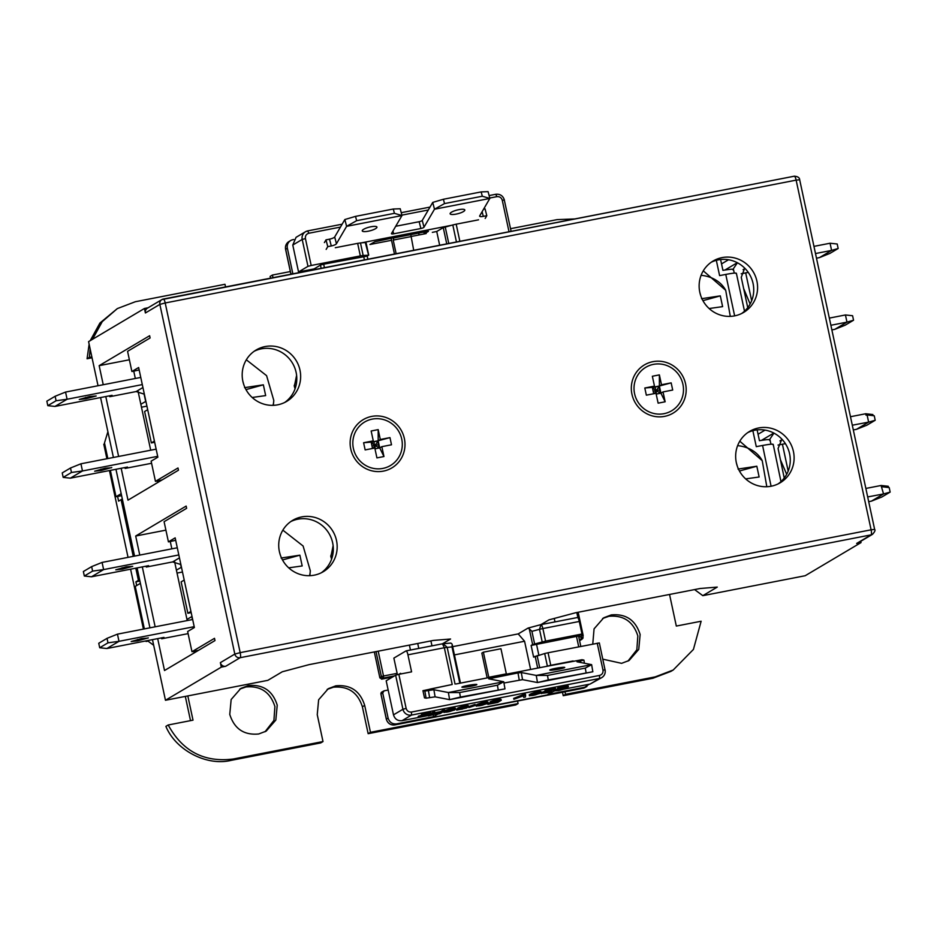 <?xml version="1.0" encoding="UTF-8"?>
<svg xmlns="http://www.w3.org/2000/svg" width="937" height="937" viewBox="0 0 937 937"><rect width="100%" height="100%" fill="white"/><g stroke="black" fill="none" stroke-linecap="round" stroke-linejoin="round"><path stroke-width="1.41" d="M456.178 214.093A7.59 1.874 165.5 0 0 464.822 209.982A7.59 1.874 165.5 0 0 458.767 209.665A7.59 1.874 165.5 0 0 450.123 213.777A7.59 1.874 165.5 0 0 456.178 214.093M368.311 231.193A7.59 1.874 165.5 0 0 376.943 227.094A7.59 1.874 165.5 0 0 370.888 226.777A7.59 1.874 165.5 0 0 362.244 230.877A7.59 1.874 165.5 0 0 368.311 231.193M326.158 249.394L327.763 246.642L331.276 245.962A4.603 1.136 165.5 0 0 336.442 243.761L346.608 226.332L401.973 215.545L391.49 233.524A2.764 0.679 165.5 0 0 391.455 233.7A2.764 0.679 165.5 0 0 393.657 233.817L420.9 228.511A2.764 0.679 165.5 0 0 424.004 227.187L434.487 209.22L489.84 198.445L479.685 215.873A4.603 1.136 165.5 0 0 479.627 216.178A4.603 1.136 165.5 0 0 483.293 216.365L486.807 215.686L485.202 218.426M451.154 225.384L361.53 242.835M478.514 219.75L477.905 219.949M486.807 215.686L485.05 208.881L483.597 209.162M489.84 198.445L488.083 191.64L481.185 191.909L482.297 196.231L489.84 198.445M444.513 203.587L443.4 199.265L432.73 202.415L434.487 209.22L444.513 203.587L482.297 196.231M432.73 202.415L422.259 220.394L424.004 227.187M395.719 226.274L419.144 221.706A2.764 0.679 165.5 0 0 422.259 220.394M401.973 215.545L400.216 208.752L393.306 209.021L394.418 213.331L401.973 215.545M356.634 220.687L355.521 216.377L344.851 219.527L346.608 226.332L356.634 220.687L394.418 213.331M344.851 219.527L334.696 236.967L336.442 243.761M327.763 246.642L326.006 239.849L329.519 239.158A4.603 1.136 165.5 0 0 334.696 236.967M326.006 239.849L324.401 242.589M396.128 253.704L393.212 240.071L393.786 237.705L374.812 241.793L370.01 244.487M413.709 250.284L410.781 234.637L428.373 231.193M424.344 233.91L428.408 231.357M443.4 199.265L481.185 191.909M355.521 216.377L393.306 209.021M394.465 254.032L391.666 240.985A9.194 2.12 79 0 1 391.174 238.221M579.417 639.959L582.732 638.495A2.764 0.609 -147.3 0 0 582.791 638.448A2.764 0.609 -147.3 0 0 582.791 638.284L583.142 635.391L578.176 612.248M579.581 640.697L581.877 639.327L581.045 639.643L581.045 636.61L582.791 638.284M741.647 313.508A29.902 29 59.3 0 0 753.067 283.466A29.902 29 59.3 0 0 711.23 262.243M699.81 292.297A29.902 29 59.3 0 0 743.627 312.443A29.902 29 59.3 0 0 756.92 281.17A29.902 29 59.3 0 0 713.116 261.025A29.902 29 59.3 0 0 699.81 292.297M778.167 483.867A29.902 29 59.3 0 0 789.598 453.813A29.902 29 59.3 0 0 747.749 432.601M736.33 462.655A29.902 29 59.3 0 0 780.146 482.801A29.902 29 59.3 0 0 793.44 451.529A29.902 29 59.3 0 0 749.635 431.383A29.902 29 59.3 0 0 736.33 462.655M321.227 572.823A29.902 29 59.3 0 0 332.647 542.769A29.902 29 59.3 0 0 290.81 521.558M279.39 551.612A29.902 29 59.3 0 0 323.195 571.757A29.902 29 59.3 0 0 336.5 540.485A29.902 29 59.3 0 0 292.684 520.34A29.902 29 59.3 0 0 279.39 551.612M284.707 402.465A29.902 29 59.3 0 0 296.127 372.422A29.902 29 59.3 0 0 254.29 351.199M242.859 381.254A29.902 29 59.3 0 0 286.675 401.399A29.902 29 59.3 0 0 299.981 370.127A29.902 29 59.3 0 0 256.164 349.981A29.902 29 59.3 0 0 242.859 381.254M631.948 394.243A28.051 27.208 59.3 0 0 664.614 416.368A28.051 27.208 59.3 0 0 685.556 383.807A28.051 27.208 59.3 0 0 652.89 361.67A28.051 27.208 59.3 0 0 631.948 394.243M350.754 448.975A28.051 27.208 59.3 0 0 383.42 471.112A28.051 27.208 59.3 0 0 404.362 438.539A28.051 27.208 59.3 0 0 371.696 416.415A28.051 27.208 59.3 0 0 350.754 448.975M634.583 393.727A25.299 24.538 -120.7 0 1 653.464 364.364A25.299 24.538 -120.7 0 1 682.921 384.311A25.299 24.538 -120.7 0 1 664.04 413.674A25.299 24.538 -120.7 0 1 634.583 393.727M353.39 448.472A25.299 24.538 -120.7 0 1 372.27 419.108A25.299 24.538 -120.7 0 1 401.727 439.055A25.299 24.538 -120.7 0 1 382.846 468.418A25.299 24.538 -120.7 0 1 353.39 448.472M467.528 685.497A7.59 0.679 170.2 0 1 476.851 684.56A7.59 0.679 170.2 0 1 471.217 686.212A7.59 0.679 170.2 0 1 461.894 687.149A7.59 0.679 170.2 0 1 467.528 685.497M555.407 668.386A7.59 0.679 170.2 0 1 564.73 667.46A7.59 0.679 170.2 0 1 559.084 669.1A7.59 0.679 170.2 0 1 549.773 670.037A7.59 0.679 170.2 0 1 555.407 668.386M627.919 661.135L636.844 649.786L637.828 635.883C633.213 621.547 623.573 615.012 608.909 616.288L602.62 618.479M602.819 659.168L621.606 663.337L629.09 660.491L638.753 649.4L640.135 634.513C635.579 620.083 625.939 613.548 611.229 614.918L603.744 617.776L594.07 628.856L592.758 644.059M229.764 714.404C234.332 728.834 243.971 735.358 258.682 733.987L266.167 731.141L275.829 720.061L277.223 705.163C272.667 690.733 263.028 684.209 248.305 685.579L240.821 688.426L231.158 699.506L229.764 714.404M265.007 731.785L273.92 720.448L274.904 706.533C270.289 692.197 260.65 685.673 245.998 686.95L239.696 689.128M100.985 469.121L101.278 470.491L111.761 467.504M85.911 398.764L96.171 396L89.718 396.492L79.282 399.467L85.911 398.764L85.607 397.382M137.505 639.467L137.809 640.849L148.28 637.863M122.431 569.122L132.703 566.346L126.237 566.838L115.801 569.813L122.431 569.122L122.126 567.74M333.127 545.65L330.878 556.789L331.593 559.143M296.607 375.292L294.359 386.431L295.073 388.785M192.436 619.556L191.792 616.581L186.978 619.439L187.224 620.563M141.475 407.208L146.922 406.143M138.09 391.397L140.843 404.257L145.891 401.352M736.377 462.866L737.243 465.982M738.028 469.062L756.827 466.228L739.445 471.006M745.641 478.889L759.134 476.992L756.827 466.228M752.856 430.68L756.276 446.656L762.589 445.462L771.081 486.244M699.857 292.508L700.724 295.635M701.508 298.704L720.307 295.869L702.926 300.648M709.122 308.531L722.614 306.633L720.307 295.869M716.325 260.334L719.604 275.619L725.765 274.424L734.643 315.874M721.537 263.894L728.517 259.76M751.661 300.754L745.688 272.89M788.181 471.1L782.418 444.208M856.652 543.437A4.603 4.462 59.3 0 0 858.034 542.91L872.488 534.336A4.603 4.462 -120.7 0 1 871.105 534.863L856.652 543.437L861.044 542.582L860.775 541.293M861.044 542.582L805.188 575.728L702.82 595.663L717.262 587.089L700.103 588.506L575.763 612.716L548.988 619.849L540.93 624.628M736.049 273.569C737.021 272.69 733.589 272.972 725.765 274.424M733.062 269.95C734.491 268.86 731.118 269.001 722.931 270.36L720.6 259.526M758.068 434.253L765.049 430.106M772.896 444.7C773.868 443.798 770.437 444.056 762.589 445.462M769.582 440.308C771.01 439.219 767.637 439.359 759.45 440.706L757.119 429.884M152.473 639.643L165.462 700.267L221.331 667.121L220.371 662.646L234.812 654.073L240.177 652.644L165.205 302.967L159.852 304.396A4.603 4.462 -120.7 0 1 161.902 299.582L147.449 308.156A4.603 4.462 59.3 0 0 145.399 312.97L144.439 308.484L88.582 341.63L98.034 385.739M144.439 308.484L148.093 307.769M242.941 381.593L243.761 384.545M244.569 387.66L263.356 384.826L245.986 389.605M252.182 397.487L265.663 395.59L263.356 384.826M279.46 551.952L280.28 554.891M281.088 558.019L299.887 555.184L282.505 559.963M288.701 567.845L302.182 565.948L299.887 555.184M177.046 573.069L182.481 572.015M174.61 561.755L186.978 619.439M193.818 651.332L194.158 652.925M139.765 555.079L135.689 536.023L186.147 506.074L186.627 508.322L164.092 521.698L168.426 541.867L175.16 537.861L194.381 627.521L187.646 631.526L191.968 651.695L214.503 638.331L214.983 640.568L164.514 670.517L157.685 638.624M155.144 626.806L142.307 566.897M170.265 541.492L171.846 548.836M135.689 536.023L165.908 530.143M176.414 570.129L181.45 567.225M103.246 384.732L99.158 365.664L149.627 335.727L150.107 337.964L127.573 351.34L131.894 371.509L138.641 367.515L157.861 457.174L151.126 461.168L155.448 481.349L177.983 467.973L178.463 470.21L127.994 500.159L121.166 468.277M118.624 456.46L105.787 396.55M100.575 397.557L113.412 457.467M115.954 469.285L134.565 556.098M137.095 567.916L149.932 627.825M140.843 404.257L150.705 450.217M145.668 401.399L144.052 393.891M133.745 371.146L135.326 378.489M157.299 480.974L157.639 482.567M99.158 365.664L129.388 359.785M181.228 567.272L180.572 564.25M406.178 650.875L442.451 643.813L450.568 639.011L433.409 640.428L309.069 664.638L282.283 671.77L267.841 680.344L165.462 700.267M580.799 646.389L578.574 636L531.115 645.452L532.638 644.539L529.264 628.821L528.023 628.083L518.208 633.904L452.665 646.659M221.331 667.121L225.723 666.266L240.165 657.692L871.105 534.863A4.603 1.054 -101 0 0 871.105 529.815L874.643 529.417L799.671 179.752L796.134 180.138L871.105 529.815L240.177 652.644A4.603 1.054 79 0 1 240.165 657.692A4.603 4.462 -120.7 0 1 234.812 654.073L159.852 304.396L145.399 312.97M813.96 246.372L830.053 243.233L831.599 250.402L815.495 253.54M733.039 269.27L737.431 262.77M829.339 318.1L845.432 314.961L846.978 322.141L830.873 325.268M744.704 268.134L741.249 277.34L747.749 307.652M769.558 439.629L773.95 433.128M850.48 416.719L865.694 413.756L872.851 414.541L873.085 415.653M867.112 414.95L874.268 415.782L875.193 420.28L868.611 422.13L867.112 414.95L865.999 415.161L865.694 413.756M875.193 420.28L866.912 425.187L856.477 429.333L868.611 422.13L852.295 425.211M784.234 478.046L778.085 448.507L781.868 439.137M865.858 488.446L881.073 485.483L888.229 486.268L888.499 487.509M882.057 486.76L889.213 487.603L890.15 492.089L883.556 493.94L881.073 485.483M883.568 493.94L867.674 496.938M139.156 369.928A13.797 1.101 -12.1 0 1 131.894 371.509M162.136 479.896A13.797 1.101 -12.1 0 1 155.448 481.349M175.676 540.286A13.797 1.101 -12.1 0 1 168.426 541.867M198.656 650.255A13.797 1.101 -12.1 0 1 191.968 651.695M220.371 662.646A4.603 4.462 59.3 0 0 225.723 666.266M333.303 547.911L330.761 556.156M194.205 626.677L118.999 641.318L117.453 634.15L192.659 619.509M178.826 554.95L103.62 569.591L102.074 562.423L177.292 547.782M296.783 377.552L294.241 385.81M157.685 456.331L82.468 470.971L80.933 463.792L156.139 449.151M142.307 384.592L67.101 399.244L65.555 392.064L140.761 377.424M446.738 243.854L443.26 227.621L436.724 231.498L439.664 245.236M360.476 242.929L357.653 243.362L360.335 255.918L363.158 255.473L360.476 242.929L365.325 242.519L368.616 255.227L367.21 256.07M107.837 458.556L104.487 442.943L107.896 431.723M883.556 493.94L871.422 501.143L868.681 501.658M785.405 443.658L778.026 445.04M856.477 429.333L853.302 429.931M845.432 314.961L852.588 315.734L853.548 320.22L846.978 322.141L834.832 329.332L831.869 329.918M748.276 272.386L741.19 273.768M830.053 243.233L837.209 244.007L838.17 248.492L831.599 250.402L819.465 257.605L816.49 258.19M332.237 557.093L330.738 555.969M148.069 638.074L141.616 638.566L131.18 641.54L137.809 640.849M188.091 633.635L161.668 638.776L163.975 637.406L106.853 648.521L118.999 641.318L107.989 642.829L107.029 638.343L117.453 634.15M180.876 564.542L172.654 561.919L146.289 567.049L148.596 565.679L91.486 576.794L84.33 576.021L92.611 571.101L91.65 566.616L102.074 562.423M92.611 571.101L103.62 569.591L91.486 576.794M295.717 386.747L294.218 385.622M111.55 467.727L105.096 468.219L94.66 471.194L101.278 470.491M151.571 463.276L125.148 468.418L127.455 467.048L70.334 478.163L82.468 470.971L71.47 472.471L70.509 467.996L80.933 463.792M144.357 394.196L136.134 391.561L109.77 396.691L112.077 395.32L54.955 406.435L47.81 405.662L56.091 400.743L55.131 396.269L65.555 392.064M56.091 400.743L67.101 399.244L54.955 406.435M890.15 492.089L881.869 496.997L871.422 501.143M91.65 566.616L83.37 571.535L84.33 576.021M106.853 648.521L99.709 647.748L107.989 642.829M107.029 638.343L98.748 643.262L99.709 647.748M55.131 396.269L46.85 401.177L47.81 405.662M70.334 478.163L63.189 477.39L71.47 472.471M70.509 467.996L62.229 472.904L63.189 477.39M853.548 320.22L845.268 325.139L834.832 329.332M838.17 248.492L829.889 253.412L819.465 257.605M446.703 711.206L449.315 710.679L449.502 711.581L450.58 711.288L450.381 710.398L449.315 710.679M452.805 709.496L450.381 710.398M479.053 704.905L481.653 704.39L481.841 705.28L482.918 704.999L482.731 704.097L481.653 704.39M485.143 703.207L482.731 704.097M532.181 694.563L534.793 694.048L534.98 694.938L536.046 694.657L535.859 693.755L534.793 694.048M538.283 692.865L535.859 693.755M161.668 638.776L161.48 637.886M146.289 567.049L146.102 566.159M125.148 468.418L124.949 467.54M109.77 396.691L109.582 395.801M450.58 711.288L453.965 709.859L453.086 709.45L445.848 711.675M452.149 709.801L452.348 710.703M453.075 709.461L453.25 710.281M445.953 712.19L446.445 711.324M446.621 712.143L447.956 711.921L447.769 711.031M447.956 711.921L449.502 711.581M459.774 708.477L461.25 708.641L461.109 707.997M459.821 708.794L460.489 708.747M461.25 708.641L463.276 708.243L463.101 707.47M464.084 707.271L464.237 708.021L466.743 706.873L460.372 708.243M463.276 708.243L464.237 708.021M465.174 707.06L465.314 707.728M482.918 704.999L486.303 703.558L485.436 703.16L485.589 703.98M484.499 703.511L484.687 704.401M485.436 703.16L478.186 705.385M478.292 705.889L478.784 705.034M478.959 705.842L480.294 705.631L480.107 704.729M480.294 705.631L481.841 705.28M536.046 694.657L539.443 693.216L538.564 692.818L538.728 693.638M537.627 693.169L537.826 694.059M538.564 692.818L531.326 695.043M531.431 695.547L531.923 694.692M532.087 695.5L533.434 695.277L533.247 694.387M533.434 695.277L534.98 694.938M382.718 692.958L380.926 694.048L381.804 692.056A1.839 1.78 59.3 0 0 380.984 693.989L386.372 719.089A7.355 7.133 59.3 0 0 394.934 724.898L396.667 723.868C392.31 724.266 389.452 722.333 388.105 718.058L382.718 692.958L384.088 690.827L388.164 690.03M421.135 715.634L428.642 714.17L418.37 717.273L427.612 715.481L420.619 716.629L430.891 713.525L421.65 715.329L421.463 714.427L421.65 715.329M433.199 713.08L428.385 715.938L440.156 712.87L438.2 714.029L439.933 713.689L444.747 710.832L444.56 709.93L442.826 710.269L440.577 711.605L440.765 712.507L432.683 714.076L434.932 712.741L433.199 713.08L433.011 712.179L430.879 713.455M444.747 710.832L443.025 711.171L442.826 710.269M440.765 712.507L443.025 711.171M443.951 712.46L454.586 710.059L455.581 709.004L448.671 710.234L448.483 709.332L443.997 711.183L443.951 712.46L448.671 710.234M462.409 708.618L457.994 709.192L460.805 707.868L460.606 706.978L457.736 708.103L457.924 709.004M462.503 709.051L456.659 709.988L456.46 709.086L456.659 709.988M468.547 706.732L468.289 705.643L468.547 706.732L466.392 708.009L456.635 710.105M468.477 706.545L460.805 707.868M468.887 707.564L475.867 705.268L468.887 707.564L468.699 706.662L475.012 704.413L475.2 705.315M476.289 706.158L486.935 703.769L487.931 702.715L481.021 703.933L480.822 703.043L476.347 704.893L476.289 706.158L481.021 703.933M496.715 700.923L496.868 701.661L492.171 702.504L501.283 700.314L493.143 701.579L492.956 700.677L490.18 701.754L490.367 702.645L493.143 701.579M496.645 701.918L490.367 702.645M496.762 702.422L488.388 704.05L488.189 703.16L488.388 704.05M496.868 701.661L500.358 700.864L497.688 702.445L487.872 704.355M523.303 695.535L525.61 695.09L525.411 697.046L523.678 697.386L523.842 695.676L513.863 699.295L523.303 695.535L523.104 694.645L513.675 698.405L513.863 699.295M529.428 695.816L540.063 693.415L541.059 692.373L534.149 693.591L533.961 692.689L529.475 694.551L529.428 695.816L534.149 693.591M545.053 690.37L555.454 688.344L555.641 689.245L543.495 692.993L551.659 691.494L548.04 692.607L541.762 693.333L552.818 689.995L544.737 691.576L545.053 690.37L544.737 691.576M555.641 689.245L545.24 691.272M557.761 687.899L568.15 685.872L568.349 686.774L556.203 690.522L564.367 689.011L558.628 690.581L554.47 690.862L565.526 687.524L557.445 689.093L557.761 687.899L557.445 689.093M568.349 686.774L557.948 688.789M191.183 612.611L187.868 613.255L181.146 581.877L184.202 580.062M187.868 613.255L190.937 611.439M154.664 442.264L151.349 442.908L144.614 411.519L147.683 409.703M151.349 442.908L154.418 441.081M381.804 692.056L384.088 690.827M554.118 691.061L547.805 694.446L584.711 687.254L582.978 688.285A7.355 7.133 59.3 0 0 585.203 687.442L394.828 724.91M589.209 684.233L584.711 687.254M396.667 723.868L433.573 716.676L438.973 713.479M433.128 714.615L433.573 716.676M421.076 715.364L418.183 716.383L418.37 717.273M418.991 716.91L418.792 716.009M427.986 714.544L428.127 715.177M421.463 714.427L430.704 712.635L430.891 713.525M440.577 711.605L434.932 712.706M433.011 712.179L434.745 711.851L434.932 712.741M429.989 713.982L428.197 715.036L428.385 715.938M438.2 714.029L438.047 713.28M455.394 708.114L455.031 708.993M454.832 708.103L453.695 708.196L453.895 709.098M453.695 708.196L452.067 708.477L452.255 709.368M452.067 708.477L450.228 708.876L450.428 709.766M450.228 708.876L448.483 709.332M447.499 710.586L447.312 709.684M446.516 710.937L446.317 710.047M445.918 711.171L445.719 710.281M445.11 711.534L444.923 710.644M444.197 712.085L444.021 711.265M443.974 712.331L443.775 711.441M457.912 708.805L456.46 709.086M468.289 705.643L468.02 706.463M467.832 705.573L466.696 705.666L466.884 706.568M466.696 705.666L465.349 705.889L465.548 706.779M465.349 705.889L463.909 706.17L464.096 707.06M463.909 706.17L462.363 706.51L462.55 707.412M462.363 706.51L460.606 706.978M459.528 708.278L459.329 707.388M458.439 708.7L458.24 707.798M475.012 704.413L475.867 705.268M487.931 702.715L487.908 701.942L488.095 702.844M487.732 701.813L487.369 702.703M487.181 701.801L486.045 701.895L486.233 702.797M486.045 701.895L484.406 702.176L484.605 703.078M484.406 702.176L482.578 702.574L482.766 703.476M482.578 702.574L480.822 703.043M479.838 704.284L479.65 703.394M478.854 704.647L478.666 703.746M478.257 704.882L478.069 703.98M477.46 705.245L477.261 704.343M476.535 705.784L476.347 704.893M476.312 706.041L476.125 705.139M498.332 701.263L498.203 700.653M495.45 701.181L495.614 701.954M493.74 701.614L493.881 702.293M501.108 700.185L500.92 699.295L501.283 700.314M500.92 699.295L500.651 700.115M500.463 699.213L499.327 699.318L499.515 700.208M499.327 699.318L497.98 699.541L498.179 700.431M497.98 699.541L496.247 699.869L496.446 700.771M496.247 699.869L494.701 700.208L494.9 701.11M494.701 700.208L492.956 700.677M491.866 701.989L491.679 701.087M490.777 702.399L490.59 701.508M490.402 702.727L488.189 703.16M525.61 695.09L525.411 694.2L523.104 694.645M523.642 694.785L523.678 697.386M541.059 692.373L540.872 691.471L541.235 692.502M540.872 691.471L540.508 692.349M540.309 691.459L539.173 691.553L539.372 692.455M539.173 691.553L537.545 691.834L537.733 692.724M537.545 691.834L535.706 692.232L535.905 693.122M535.706 692.232L533.961 692.689M532.977 693.942L532.79 693.04M531.993 694.294L531.794 693.403M531.396 694.54L531.197 693.638M530.588 694.891L530.401 694.001M529.674 695.441L529.475 694.551M529.452 695.687L529.253 694.797M544.702 691.401L541.363 692.56L541.434 693.638M543.343 692.736L543.155 691.846M542.464 693.04L542.265 692.138M541.762 693.333L541.574 692.443M541.563 693.462L541.363 692.56M551.471 690.604L551.659 691.494M550.218 691.775L550.054 691.026M549.34 692.068L549.164 691.283M548.098 691.588L548.262 692.349M546.576 692.033L546.716 692.701M557.398 688.929L554.072 690.089L554.142 691.166M556.051 690.264L555.864 689.374M555.161 690.557L554.973 689.667M554.47 690.862L554.271 689.96M554.259 690.979L554.072 690.089M564.179 688.133L564.367 689.011M562.926 689.292L562.762 688.543M562.036 689.597L561.872 688.812M560.806 689.117L560.97 689.878M559.284 689.562L559.424 690.218M517.552 701.04L518.091 703.57L370.466 732.312L364.692 705.409C360.136 690.979 350.497 684.455 335.786 685.825L328.301 688.672L318.639 699.763L317.245 714.65L323.007 741.554L320.7 742.924L231.064 760.375C206.761 766.384 175.664 750.174 165.884 726.362L168.191 724.992L193.01 720.155L187.822 695.922M323.007 741.554L233.383 758.993C204.325 762.695 182.598 751.357 168.191 724.992M190.516 720.647L185.315 696.402M148.011 641.107L146.078 641.482L147.425 640.685M106.9 458.743L103.796 444.232L104.651 443.716M92.049 357.782L87.071 358.754L89.39 357.384L90.139 348.892M91.861 356.903L89.39 357.384M92.529 339.288L102.227 321.66L117.336 308.589L135.35 301.726L224.985 284.286L225.548 286.921M87.071 358.754L89.132 344.195M90.221 340.658L99.908 323.054L117.336 308.589M272.995 277.68L272.433 275.045L290.353 271.554M270.5 278.172L270.125 276.415L272.433 275.045M510.524 228.687L557.14 219.621L574.697 218.942M669.545 594.456L676.315 626.068L701.134 621.231L693.427 649.435L673.188 670.025L655.174 676.889L565.538 694.329L564.999 691.799M670.939 671.372L652.866 678.259L563.231 695.711L565.538 694.329M563.231 695.711L562.493 692.279M518.091 703.57L515.783 704.94L368.147 733.683L370.466 732.312M368.147 733.683L362.385 706.791C357.77 692.443 348.131 685.919 333.467 687.196L327.177 689.386M373.184 448.354L378.185 440.753L371.157 442.112L374.671 445.473L373.898 441.889L371.157 442.112L372.516 448.483M375.374 448.764L374.671 445.473L379.719 447.921L378.185 440.753L373.898 441.889M378.185 429.626L371.157 430.997L373.277 440.858L363.603 442.744L365.149 449.912L374.812 448.038L376.92 457.9L383.959 456.53L381.839 446.668L391.502 444.782L389.968 437.614L378.185 440.753L380.305 439.488L378.185 429.626L378.185 444.794L371.989 446M378.185 444.794L379.719 447.921L374.987 448.846M654.377 393.61L659.379 386.009L652.351 387.379L655.865 390.729L655.092 387.145L652.351 387.379L653.71 393.739M656.568 394.02L655.865 390.729L660.913 393.177L659.379 386.009L655.092 387.145M659.379 374.882L652.351 376.252L654.471 386.114L644.808 388L646.343 395.168L656.005 393.294L658.125 403.156L665.153 401.786L663.033 391.924L672.707 390.038L671.161 382.87L659.379 386.009L661.499 384.744L659.379 374.882L659.379 390.05L653.183 391.256M659.379 390.05L660.913 393.177L656.181 394.102M590.111 684.057L601.765 677.615A7.355 7.133 -120.7 0 1 599.551 678.458L590.111 684.057L564.144 689.117M488.845 677.592L483.387 652.175L481.841 653.089L487.17 677.919M398.846 674.335L395.625 675.19L386.185 680.789L393.493 714.861C394.852 719.136 397.698 721.068 402.067 720.67L411.495 715.072A7.355 7.133 -120.7 0 1 402.933 709.262L406.143 708.407L398.846 674.335L411.589 671.852L407.935 654.822L444.337 647.736L452.22 684.49L422.938 690.686L424.484 697.854L426.089 698.17L424.859 691.061L433.89 689.737L448.39 692.537L459.622 692.56L497.418 685.205L503.743 681.761L488.716 678.821L518.009 672.918L521.312 672.543L536.257 675.425L547.501 675.448L585.285 668.093L591.622 664.649L576.981 661.78L583.915 660.093L581.994 659.718L545.732 666.523L550.757 665.305L548.075 652.761L544.678 653.522L547.372 666.078M433.89 689.737L435.108 696.847L449.608 699.646L504.973 688.871L460.407 697.069L459.622 692.56M504.973 688.871L503.743 681.761L448.39 692.537L449.608 699.646L460.407 697.069M521.312 672.543L522.541 679.653L537.487 682.546L592.852 671.759L548.286 679.957L547.501 675.448M592.852 671.759L591.622 664.649L536.257 675.425L537.487 682.546L548.286 679.957M438.118 713.643L431.114 715.013M428.303 715.552L402.067 720.67M376.018 651.602L381.382 676.573L379.883 677.943L374.308 651.929L379.836 677.486L381.593 679.161L383.514 678.025L394.442 675.893M109.442 470.561L128.041 557.363M130.583 569.181L143.42 629.09M122.337 499.081A18.4 1.464 167.9 0 0 121.107 499.655L118.601 501.143L117.593 496.434M136.697 585.543L135.9 581.83L139.906 581.045M292.777 245.037L302.206 239.439A7.355 7.133 59.3 0 1 305.485 231.744L307.699 230.9A7.355 7.133 59.3 0 0 305.485 231.744L296.045 237.342L292.777 245.037L298.54 271.941L307.98 266.342L311.189 265.487L305.427 238.584C305.122 235.831 306.27 234.051 308.859 233.243L340.436 227.094M367.093 256.141L323.675 264.199L320.466 265.066L314.516 268.696M483.387 652.175L500.955 648.744L506.413 674.171M498.191 689.714L497.418 685.205M586.07 672.602L585.285 668.093M400.743 673.961L400.603 673.316L398.904 674.324M392.509 677.041L381.593 679.161M522.541 679.653L503.965 683.014M435.108 696.847L426.089 698.17M548.075 652.761L599.34 642.946L605.044 669.92A7.355 7.133 -120.7 0 1 601.765 677.615C604.541 675.718 605.653 673.129 605.103 669.85M407.935 654.822A4.603 1.054 79 0 0 406.084 650.875A4.603 1.054 79 0 0 406.002 650.91L393.868 658.102L397.136 673.352L383.514 675.999L383.514 678.025A1.839 1.78 59.3 0 1 382.167 677.744L381.382 676.573L383.514 675.999L378.197 651.18M135.9 581.83L138.407 580.343A18.4 1.464 -12.1 0 1 139.636 579.78M373.277 440.858L371.157 442.112L363.603 442.744M381.839 446.668L379.719 447.921L383.959 456.53M389.968 437.614L380.305 439.488M654.471 386.114L652.351 387.379L644.808 388M663.033 391.924L660.913 393.177L665.153 401.786M671.161 382.87L661.499 384.744M459.856 241.301L456.19 224.177L452.805 224.95L456.448 241.969M292.918 273.803A1.839 1.78 -120.7 0 1 292.766 273.346L287.378 248.246A7.355 7.133 -120.7 0 1 292.871 239.696L293.773 239.521M314.469 268.837L298.54 271.941M418.652 232.868L419.097 234.929M360.335 255.918L311.189 265.487M363.158 255.473L368.616 255.227M531.115 645.452L533.61 657.106L544.678 653.522M578.574 636.024L581.971 634.009L545.568 641.095L542.874 628.551L579.289 621.465A4.603 1.054 -101 0 0 577.438 617.518A4.603 1.054 -101 0 0 577.356 617.553L541.106 624.604M532.638 644.539L545.568 641.095M581.971 634.009L579.289 621.465M581.467 634.314L581.725 635.544L583.142 635.391M581.725 635.544L581.045 636.61L578.797 637.055M452.22 684.49L429.931 689.117M422.938 690.686L424.859 691.061M584.465 663.267L583.915 660.093M573.21 661.428L572.53 661.299M573.104 660.96L550.757 665.305M554.985 621.887L554.247 618.443M418.78 648.404L417.726 643.485M431.969 645.839L430.915 640.92M397.136 673.352L397.3 674.675M443.26 227.621L452.805 224.95M456.19 224.177L478.538 219.832M335.305 247.708L357.653 243.362M369.939 244.498L391.525 240.305M410.757 236.557L426.183 233.559M541 624.616L540.907 624.651C541.27 623.96 541.926 625.26 542.874 628.551L539.489 629.324L541.012 624.604L577.438 617.518M456.096 683.963L545.732 666.523M442.592 643.778L406.084 650.875M442.451 643.813L444.337 647.736L452.009 646.893L459.809 683.249M409.387 645.101L410.453 650.032M432.332 232.353L436.724 231.498M365.325 242.519L366.039 242.566L368.721 255.122M121.599 495.65L116.012 496.739L121.178 493.682M110.367 470.374L116.012 496.739M529.264 628.821L531.911 631.339L539.489 629.324L542.183 641.868M454.433 654.904L524.568 641.248L530.611 669.463M452.009 646.893L452.22 644.586L460.477 683.12M443.06 643.719L447.16 647.291L455.042 684.057M140.398 583.341L135.244 586.398L144.357 628.914M147.367 640.639L153.68 645.288M694.575 589.584L702.82 595.663M540.696 624.686L528.023 628.083M524.568 641.248L518.208 633.904M451.939 643.871L450.697 643.133M483.293 216.365L482.098 211.727M420.9 228.511L419.144 221.706M393.657 233.817L392.943 231.029M331.276 245.962L329.519 239.158M410.781 234.637L393.212 238.057M410.781 236.651L393.212 240.071M423.957 231.837L424.367 233.758M309.515 575.705A41.989 28.497 1.6 0 0 310.299 570.727L309.866 575.693M272.995 405.346A41.989 28.497 1.6 0 0 273.78 400.368L273.346 405.334M701.099 275.302A41.989 32.889 -28.4 0 1 725.707 290.294L703.277 270.84M737.618 445.649A41.989 32.889 -28.4 0 1 762.226 460.653L739.797 441.198M799.566 179.857L799.671 179.752C799.566 177.643 797.774 176.461 794.295 176.191L161.902 299.582A4.603 4.462 -120.7 0 1 163.284 299.055A4.603 1.054 79 0 1 163.366 299.02A4.603 1.054 79 0 1 165.205 302.967L796.134 180.138A4.603 1.054 -101 0 0 794.295 176.191A4.603 1.054 -101 0 0 794.213 176.226L163.448 299.02M779.9 440.905L782.231 439.523M743.088 269.645L745.056 268.474M179.447 557.878L172.654 561.919M142.928 387.52L136.134 391.561M388.105 718.058L386.384 719.194M582.884 688.308L394.887 724.91C390.518 725.32 387.66 723.399 386.302 719.159L380.926 694.048M231.064 760.375L233.383 758.993M655.174 676.889L652.866 678.259M364.692 705.409L362.385 706.791M393.493 714.861L402.933 709.262L395.625 675.19M411.495 712.038L411.495 715.072L599.551 678.458L599.551 675.425L411.495 712.038C408.79 712.261 407.009 711.054 406.143 708.407M285.668 249.371L291.032 274.377M290.657 240.54L288.924 241.57A7.355 7.133 59.3 0 0 285.644 249.265L287.378 248.246M363.661 256.422L364.411 259.889M324.425 267.666L323.675 264.199M305.427 238.584L302.206 239.439L307.98 266.342M581.045 639.643L579.546 640.533M538.834 655.08L536.468 644.024M576.454 636.235L578.715 646.788M583.083 635.368L578.129 612.248M597.22 643.192L602.983 670.084C603.287 672.848 602.14 674.628 599.551 675.425M605.044 669.92L602.983 670.084M121.107 499.655L133.253 556.355M135.795 568.173L138.407 580.343M307.699 230.9L308.859 233.243M307.804 230.877L342.134 224.201L307.758 230.877M401.235 212.687L430.001 207.089L401.223 212.687M495.802 194.275L489.102 195.575L495.802 194.275C500.171 193.877 503.028 195.786 504.387 200.026L502.267 200.26L509.014 231.732M401.868 215.135L428.314 209.993M489.735 198.035L496.903 196.641C499.62 196.407 501.4 197.613 502.267 200.26M495.755 194.287L496.903 196.641M504.317 200.096L511.098 231.334M291.536 274.072L292.766 273.346M321.157 268.31L320.466 265.066M314.492 268.603L314.703 269.563M576.794 612.517L577.93 617.811M488.763 677.275L506.343 673.855M429.603 697.479L428.373 690.37M490.953 679.278L490.765 678.224M519.239 680.039L518.009 672.918M580.706 662.541L580.401 660.772M448.764 243.468L445.227 226.965M539.712 667.694L537.1 655.549M534.605 643.895L531.911 631.339M537.686 668.081L535.132 656.205M423.829 231.861L424.262 233.863M581.877 639.327L583.083 637.828M762.226 460.653L766.817 486.736M725.707 290.294L730.286 316.378M736.365 273.253L744.505 311.201M733.495 269.493L734.268 273.112M773.212 444.372L780.966 481.606M770.015 439.851L770.952 444.22M273.78 400.368L266.588 375.655L246.326 359.796M310.299 570.727L303.108 546.013L282.845 530.155M773.821 433.058L761.5 440.367M737.302 262.7L724.98 270.02M786.682 474.321L780.427 459.739M750.127 304.021L743.65 288.549M586.937 686.411L585.203 687.442M673.188 670.025L670.88 671.396M288.924 241.57C286.148 243.468 285.035 246.056 285.586 249.336L290.915 274.19M314.633 269.575L314.434 268.673M367.878 259.209L367.199 256.024M450.908 643.063L443.014 643.719M874.643 529.417C875.521 530.155 874.807 531.794 872.488 534.336"/></g></svg>
